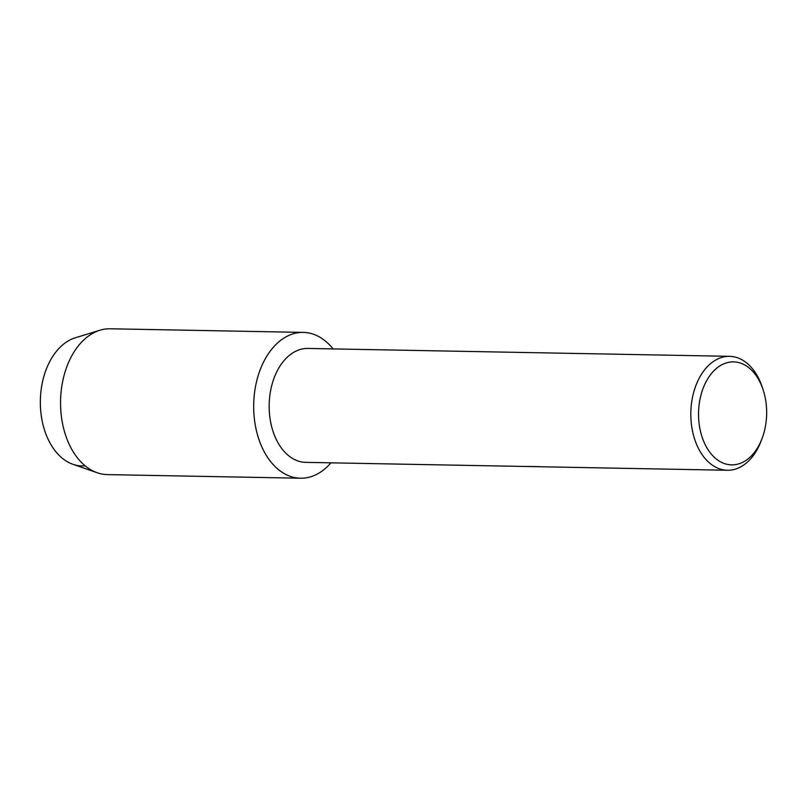 <?xml version="1.0" encoding="UTF-8"?>
<svg xmlns="http://www.w3.org/2000/svg" width="807" height="807" viewBox="0 0 807 807"><rect width="100%" height="100%" fill="white"/><g stroke="black" fill="none" stroke-linecap="round" stroke-linejoin="round"><path stroke-width="1.21" d="M85.128 465.8A64.721 42.801 -88.9 0 1 40.632 409.805A64.721 42.801 -88.9 0 1 75.142 337.84A64.721 42.801 -88.9 0 1 75.414 337.76A64.721 42.801 -88.9 0 0 75.273 337.8L99.917 330.245A72.923 48.228 -88.9 0 1 110.145 328.782L303.271 332.393A72.923 48.228 -88.9 0 1 333.069 348.906A72.923 48.228 -88.9 0 0 292.891 333.906A72.923 48.228 -88.9 0 1 303.271 332.393M762.161 438.241L761.203 440.804A56.974 37.677 -88.9 0 1 735.54 469.079A56.974 37.677 -88.9 0 1 727.43 470.259L305.772 462.361A56.974 37.677 -88.9 0 1 269.276 410.854A56.974 37.677 -88.9 0 1 299.79 349.613A56.974 37.677 -88.9 0 1 307.911 348.442L729.558 356.331A56.974 37.677 -88.9 0 1 762.212 387.037L763.069 389.63A51.507 34.055 -88.9 0 1 762.161 438.241A51.507 34.055 -88.9 0 1 738.97 463.803A51.507 34.055 -88.9 0 1 699.134 423.806A51.507 34.055 -88.9 0 1 726.229 362.948A51.507 34.055 -88.9 0 1 763.069 389.63M310.927 476.715A72.923 48.228 -88.9 0 1 254.518 420.084A72.923 48.228 -88.9 0 1 292.891 333.906A72.923 48.228 -88.9 0 0 253.822 412.286A72.923 48.228 -88.9 0 0 300.537 478.218A72.923 48.228 -88.9 0 0 310.927 476.715A72.923 48.228 -88.9 0 0 330.941 462.835A72.923 48.228 -88.9 0 1 310.927 476.715M727.43 470.259A56.974 37.677 -88.9 0 1 690.933 418.742A56.974 37.677 -88.9 0 1 721.448 357.511A56.974 37.677 -88.9 0 1 729.558 356.331M539.338 466.648L527.183 466.456M300.537 478.218L107.412 474.607A72.923 48.228 -88.9 0 1 97.244 472.761L72.902 464.287A64.721 42.801 -88.9 0 1 40.35 400.514A64.721 42.801 -88.9 0 1 75.142 337.84A64.721 42.801 -88.9 0 1 75.273 337.8M97.244 472.761A72.923 48.228 -88.9 0 1 60.565 400.908A72.923 48.228 -88.9 0 1 99.755 330.285A72.923 48.228 -88.9 0 1 99.917 330.245"/></g></svg>
